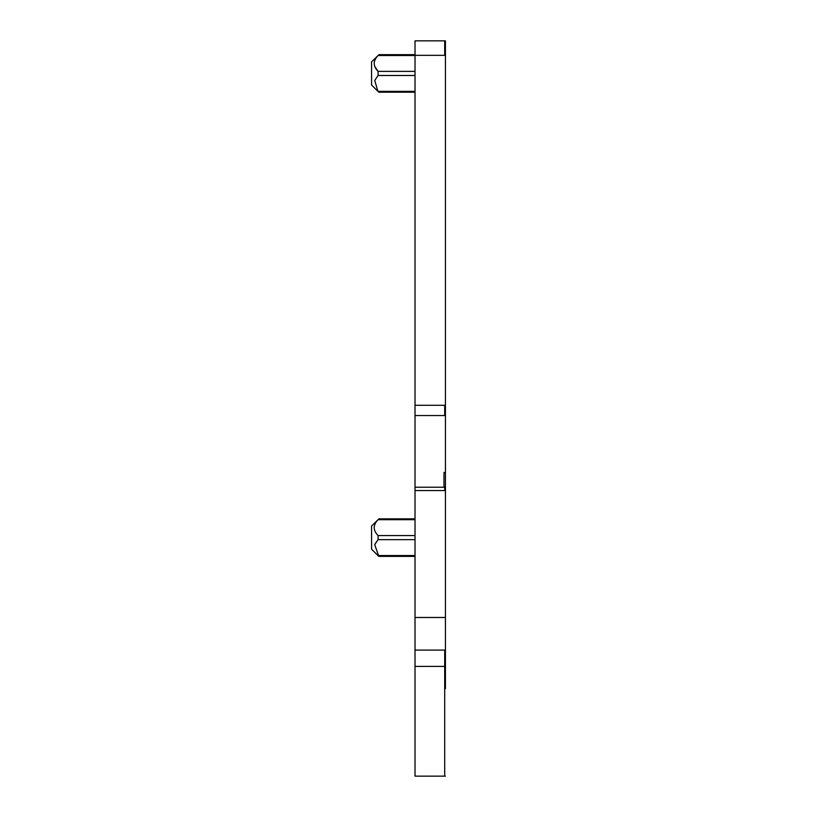 <?xml version="1.0" encoding="UTF-8"?>
<svg xmlns="http://www.w3.org/2000/svg" width="817" height="817" viewBox="0 0 817 817"><rect width="100%" height="100%" fill="white"/><g stroke="black" fill="none" stroke-linecap="round" stroke-linejoin="round"><path stroke-width="1.23" d="M445.428 41.82L445.428 40.85L415.016 40.85L415.016 55.331L445.428 55.331L445.428 41.82L444.703 41.82L444.703 40.85M445.428 688.649L445.428 55.331M415.016 55.331L415.016 776.15L444.703 776.15L444.703 666.417L445.428 666.417M443.978 472.44L443.978 486.922L443.978 472.44L445.428 472.44M445.428 486.922L443.978 486.922M415.016 617.489L445.428 617.489M378.802 92.198L371.572 85.019L371.572 61.847L378.077 55.515C372.95 60.805 372.95 66.095 378.077 71.385L374.727 66.381L378.077 71.385L378.077 75.481L374.727 80.495L377.863 91.116L378.802 92.198L378.077 91.361L378.802 92.198L415.016 92.209M375.136 543.775L378.046 539.69L374.727 544.673L378.802 556.377L371.572 549.198L371.572 526.025L378.077 519.694C372.95 524.984 372.95 530.274 378.077 535.564L378.077 539.659L415.016 539.659M415.016 556.387L378.802 556.387L377.863 555.294M378.077 55.515L415.016 55.515M444.703 55.331L444.703 41.82M415.016 405.293L445.428 405.293M415.016 415.536L445.428 415.536M444.703 415.536L444.703 405.293M415.016 487.208L445.428 487.208M415.016 666.417L444.703 666.417L444.703 650.097L445.428 650.097M415.016 650.097L444.703 650.097M415.016 490.578L445.428 490.578M444.703 487.208L444.703 490.578M378.077 71.385L415.016 71.385M378.077 75.481L415.016 75.481M378.077 91.361L415.016 91.361M378.077 519.694L415.016 519.694M378.077 535.564L415.016 535.564M378.077 555.54L415.016 555.54M378.802 54.668L415.016 54.668M378.802 518.846L415.016 518.846M445.428 776.15L444.703 776.15"/></g></svg>
